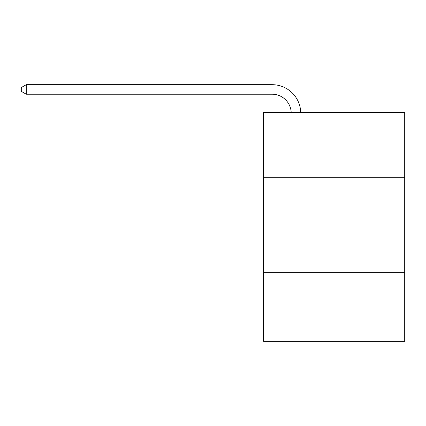 <?xml version="1.0" encoding="UTF-8"?>
<svg xmlns="http://www.w3.org/2000/svg" width="426" height="426" viewBox="0 0 426 426"><rect width="100%" height="100%" fill="white"/><g stroke="black" fill="none" stroke-linecap="round" stroke-linejoin="round"><path stroke-width="0.64" d="M404.7 177.275L404.7 112.421L263.55 112.421L263.55 177.275L404.7 177.275L404.7 341.317L263.55 341.317L263.55 177.275M404.7 272.645L263.55 272.645M272.129 94.221A19.074 19.074 0 0 1 291.187 112.421A19.074 19.074 0 0 0 272.129 94.221A19.074 19.074 0 0 1 291.187 112.421A19.074 19.074 0 0 0 272.129 94.221A19.074 19.074 0 0 1 291.187 112.421A19.074 19.074 0 0 0 272.129 94.221A19.074 19.074 0 0 1 291.187 112.421A19.074 19.074 0 0 0 272.129 94.221A19.074 19.074 0 0 1 291.187 112.421A19.074 19.074 0 0 0 272.129 94.221A19.074 19.074 0 0 1 291.187 112.421A19.074 19.074 0 0 0 272.129 94.221A19.074 19.074 0 0 1 291.187 112.421A19.074 19.074 0 0 0 272.129 94.221A19.074 19.074 0 0 1 291.187 112.421A19.074 19.074 0 0 0 272.129 94.221A19.074 19.074 0 0 1 291.187 112.421A19.074 19.074 0 0 0 272.129 94.221A19.074 19.074 0 0 1 291.187 112.421A19.074 19.074 0 0 0 272.129 94.221A19.074 19.074 0 0 1 291.187 112.421A19.074 19.074 0 0 0 272.129 94.221L26.258 94.221L21.3 91.361L21.3 87.548L26.258 84.683L272.129 84.683A28.611 28.611 0 0 1 300.729 112.421M26.258 94.221L26.258 84.683L272.129 84.683"/></g></svg>
